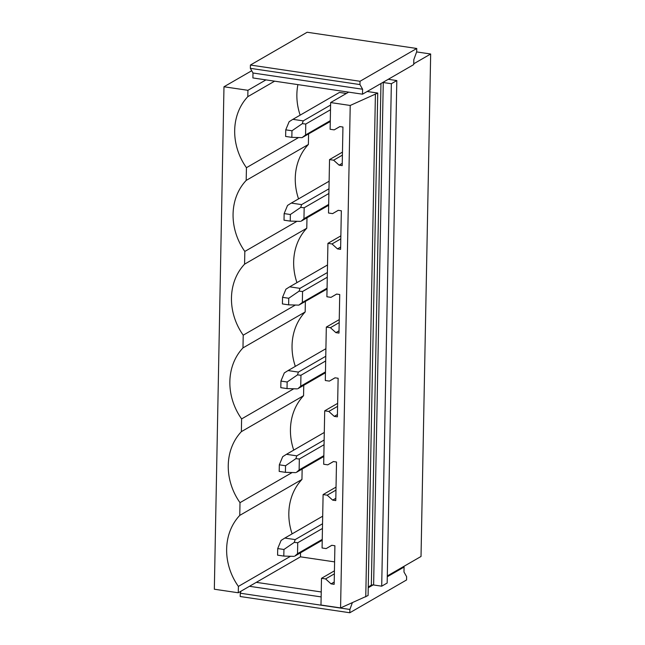<?xml version="1.0" encoding="UTF-8"?>
<svg xmlns="http://www.w3.org/2000/svg" width="645" height="645" viewBox="0 0 645 645"><rect width="100%" height="100%" fill="white"/><g stroke="black" fill="none" stroke-linecap="round" stroke-linejoin="round"><path stroke-width="0.97" d="M251.711 70.74L223.976 86.769L214.333 589.224L238.271 592.771L300.465 556.828L334.594 561.884M388.29 79.279A1.717 0.476 1.1 0 0 388.725 79.367L396.812 80.569L391.354 83.721L383.267 82.52A1.717 0.476 1.1 0 0 382.767 82.471L413.719 64.589L413.816 59.638L416.694 51.777L416.759 48.48L360.023 81.278L359.958 84.576L362.603 89.236L362.506 94.186L367.166 91.493L377.736 93.057L350.219 105.466L340.576 607.921L320.984 605.026L321.5 578.315L334.424 570.841M350.219 105.466L330.635 102.563L330.119 129.266L334.207 129.871L339.834 126.573L342.947 127.033L342.205 165.612L339.101 165.144L333.626 160.202L329.539 159.597L328.515 213.011L332.602 213.616L338.23 210.318L341.342 210.778L340.6 249.349L337.488 248.889L332.014 243.947L327.926 243.342L326.902 296.756L330.99 297.361L336.625 294.064L339.73 294.523L338.988 333.094L335.884 332.635L330.409 327.692L326.322 327.088L325.298 380.494L329.385 381.106L335.013 377.801L338.125 378.26L337.383 416.839L334.271 416.38L328.805 411.437L324.709 410.833L323.685 464.239L327.773 464.843L333.409 461.546L336.513 462.005L335.771 500.584L332.667 500.125L327.192 495.183L323.105 494.57L322.081 547.984L326.168 548.589L331.796 545.291L334.908 545.751L334.166 584.33L331.054 583.862L325.588 578.92L321.5 578.315M298.595 137.546L246.438 167.692A56.655 49.407 -120 0 1 247.801 96.669L247.922 90.308L223.976 86.769M246.438 167.692L246.188 180.415A56.655 49.407 -120 0 0 244.826 251.437L244.584 264.16A56.655 49.407 -120 0 0 243.221 335.182L242.972 347.905A56.655 49.407 -120 0 0 241.609 418.919L241.367 431.65A56.655 49.407 -120 0 0 240.005 502.665L239.763 515.387A56.655 49.407 -120 0 0 238.392 586.41L238.271 592.771M377.736 93.057L368.085 595.52L340.576 607.921M375.406 94.404L365.763 596.867M391.354 83.721L381.703 586.184L373.624 584.983A1.717 0.476 1.1 0 0 373.124 584.934A1.717 0.476 1.1 0 0 371.343 585.176L368.255 586.958M396.812 80.569L387.161 583.032L381.703 586.184M387.298 575.953L421.024 556.466L430.666 54.003L413.735 63.791M416.646 51.923L430.666 54.003M247.922 90.308L265.958 79.883L252.905 77.948L252.993 73.006L362.603 89.236M330.635 102.563L348.671 92.138L265.958 79.883M362.506 94.186L348.671 92.138M291.975 130.766L285.751 129.847L285.63 136.442L291.846 137.361L291.975 130.766L302.328 123.655L303.206 120.873L292.894 119.341L339.447 92.437A10.304 8.982 -120 0 0 339.294 92.525L292.604 119.51M339.447 92.437L346.373 93.461M297.917 84.616A56.655 49.407 -120 0 0 300.151 115.141M308.584 134.063L308.383 144.472A56.655 49.407 -120 0 0 298.546 198.886M306.98 217.808L306.778 228.217A56.655 49.407 -120 0 0 296.942 282.631M305.367 301.554L305.166 311.962A56.655 49.407 -120 0 0 295.329 366.376M303.763 385.299L303.561 395.699A56.655 49.407 -120 0 0 293.725 450.121M302.15 469.044L301.949 479.445A56.655 49.407 -120 0 0 292.112 533.858M300.546 552.781L300.465 556.828M247.801 96.669L274.625 81.165M329.539 159.597L342.463 152.123M323.105 494.57L336.037 487.104M324.709 410.833L337.641 403.359M326.322 327.088L339.246 319.614M327.926 243.342L340.858 235.868M246.188 180.415L308.383 144.472M334.207 129.871L339.899 126.581M333.626 160.202L342.406 155.131M339.101 165.144L342.253 163.322M296.982 221.291L244.826 251.437M244.584 264.16L306.778 228.217M332.602 213.616L338.294 210.326M332.014 243.947L340.802 238.876M337.488 248.889L340.641 247.067M295.378 305.037L243.221 335.182M242.972 347.905L305.166 311.962M330.99 297.361L336.682 294.072M330.409 327.692L339.189 322.613M335.884 332.635L339.036 330.812M293.765 388.782L241.609 418.919M241.367 431.65L303.561 395.699M329.385 381.106L335.078 377.809M328.805 411.437L337.585 406.358M334.271 416.38L337.424 414.558M292.161 472.527L240.005 502.665M239.763 515.387L301.949 479.445M327.773 464.843L333.465 461.554M327.192 495.183L335.972 490.103M332.667 500.125L335.819 498.303M290.548 556.264L238.392 586.41M326.168 548.589L331.861 545.299M325.588 578.92L334.368 573.848M331.054 583.862L334.207 582.04M367.166 91.493L382.767 82.471M359.958 84.576L250.349 68.338L252.993 73.006M360.023 81.278L250.413 65.04L250.349 68.338M416.759 48.48L307.149 32.25L250.413 65.04M387.282 576.751L404.068 567.052L403.98 571.994L406.616 576.662L406.56 579.96L349.816 612.75L240.214 596.52L240.271 593.223L241.02 591.183M404.068 567.052L402.98 566.89M321.234 591.965L256.315 582.346M368.239 587.756L373.124 584.934M321.137 596.907L249.478 586.297M352.339 602.761L349.88 609.452L240.271 593.223M349.88 609.452L349.816 612.75M285.751 129.847L289.137 121.703L292.491 119.567M302.328 123.655L305.77 124.034L305.561 134.966L302.062 137.643L330.264 121.534M291.846 137.361L302.062 137.643M305.77 124.034L330.498 109.747M305.561 134.966L330.28 120.68M303.206 120.873L330.587 105.046M284.147 213.592L284.018 220.187L290.242 221.106L290.363 214.511L284.147 213.592L287.525 205.449L290.887 203.312M290.363 214.511L300.723 207.4L301.602 204.61L291.29 203.086L329.119 181.221L290.992 203.256M300.723 207.4L304.166 207.779L303.956 218.711L301.231 221.13M290.242 221.106L300.449 221.388M304.166 207.779L328.886 193.484M303.956 218.711L328.676 204.425M301.602 204.61L328.974 188.792M282.534 297.329L282.413 303.924L288.629 304.851L288.758 298.256L282.534 297.329L285.92 289.194L289.283 287.057M288.758 298.256L299.111 291.145L299.99 288.355L289.678 286.832L327.515 264.966L289.387 286.993M299.111 291.145L302.553 291.516L302.344 302.457L298.845 305.133L327.055 289.025M288.629 304.851L298.845 305.133M302.553 291.516L327.281 277.229M302.344 302.457L327.071 288.162M299.99 288.355L327.37 272.537M280.93 381.074L280.801 387.669L287.025 388.588L287.146 382.001L280.93 381.074L284.308 372.931L287.67 370.802M287.146 382.001L297.506 374.89L298.385 372.101L288.073 370.569L325.902 348.703L287.775 370.738M297.506 374.89L300.949 375.261L300.739 386.194L298.014 388.621M287.025 388.588L297.232 388.879M300.949 375.261L325.669 360.974M300.739 386.194L325.459 371.907M298.385 372.101L325.757 356.274M279.325 464.819L279.196 471.414L285.413 472.334L285.542 465.738L279.325 464.819L282.704 456.676L286.066 454.548M285.542 465.738L295.894 458.635L296.773 455.846L286.461 454.314L324.298 432.448L286.17 454.483M295.894 458.635L299.336 459.006L299.127 469.939L296.41 472.358M285.413 472.334L295.628 472.624M299.336 459.006L324.064 444.719M299.127 469.939L323.855 455.652M296.773 455.846L324.153 440.019M277.713 548.564L277.584 555.16L283.808 556.079L283.937 549.484L277.713 548.564L281.099 540.421L284.453 538.285M283.937 549.484L294.289 542.372L295.168 539.591L284.856 538.059L322.694 516.193L284.558 538.228M294.289 542.372L297.732 542.751L297.522 553.684L294.797 556.103M283.808 556.079L294.023 556.361M297.732 542.751L322.452 528.465M297.522 553.684L322.242 539.397M295.168 539.591L322.548 523.764M380.969 83.511L371.343 585.176M373.624 584.983L383.267 82.52M301.207 221.146L328.66 205.279M297.99 388.629L325.443 372.762M296.386 472.374L323.838 456.507M294.781 556.119L322.226 540.252"/></g></svg>
